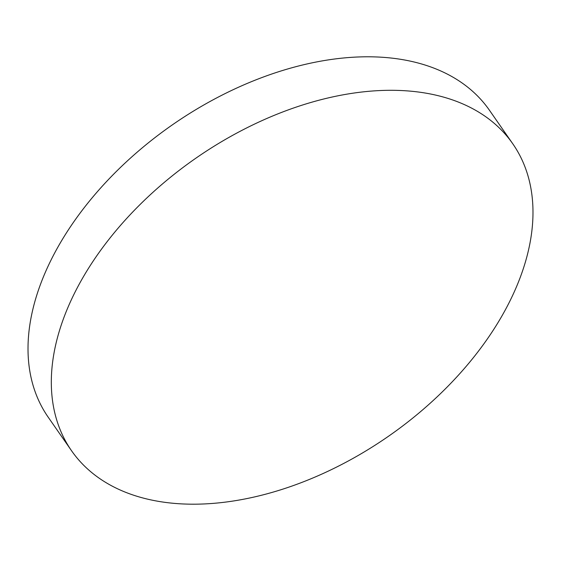<?xml version="1.0" encoding="UTF-8"?>
<svg xmlns="http://www.w3.org/2000/svg" width="561" height="561" viewBox="0 0 561 561"><rect width="100%" height="100%" fill="white"/><g stroke="black" fill="none" stroke-linecap="round" stroke-linejoin="round"><path stroke-width="0.84" d="M71.556 450.756L48.253 417.272A268.754 169.127 -34.8 0 1 51.037 260.059A268.754 169.127 -34.8 0 1 371.571 56.822A268.754 169.127 -34.8 0 1 489.444 110.251L512.747 143.742A268.754 169.127 -34.8 0 1 509.963 300.948A268.754 169.127 -34.8 0 1 288.789 487.158A268.754 169.127 -34.8 0 1 71.556 450.756A268.754 169.127 -34.8 0 1 74.34 293.55A268.754 169.127 -34.8 0 1 295.514 107.333A268.754 169.127 -34.8 0 1 512.747 143.742"/></g></svg>
